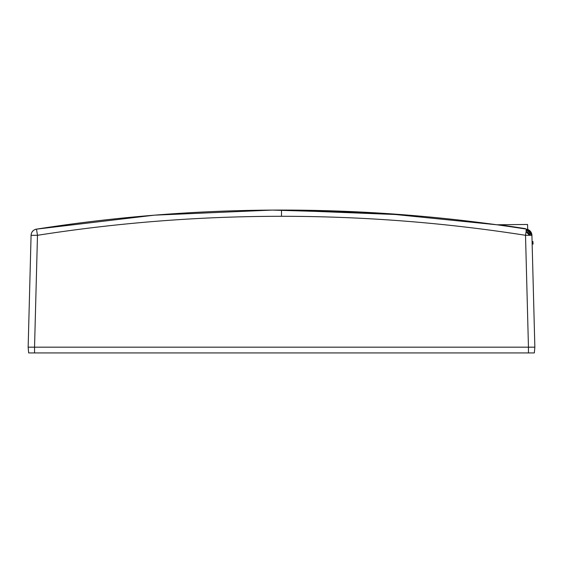 <?xml version="1.0" encoding="UTF-8"?>
<svg xmlns="http://www.w3.org/2000/svg" width="563" height="563" viewBox="0 0 563 563"><rect width="100%" height="100%" fill="white"/><g stroke="black" fill="none" stroke-linecap="round" stroke-linejoin="round"><path stroke-width="0.84" d="M28.15 347.174L528.453 347.174L34.547 347.174L37.482 235.299L36.489 229.141C33.161 229.852 31.352 231.9 31.078 235.299L28.15 347.174L28.657 352.938L534.343 352.938L534.85 347.174L528.453 347.174L525.518 235.299C444.671 222.638 363.332 216.312 281.5 216.298L281.5 210.069A1583.283 1583.283 0 0 1 282.028 210.069C364.015 210.105 445.509 216.459 526.511 229.141A6.404 6.404 132.8 0 1 531.922 235.299L532.084 241.492L533.07 241.801L532.091 241.801M281.5 216.298C199.668 216.312 118.329 222.638 37.482 235.299L31.078 235.299A6.404 6.404 0 0 1 36.489 229.141L154.353 215.172L272.211 210.09M31.078 235.299L30.733 248.6M527.728 229.605L527.545 224.461L496.812 224.778L384.529 213.412L272.246 210.09M527.721 229.437L531.922 235.299L525.518 235.299L526.511 229.141C445.333 216.431 363.663 210.076 281.5 210.069L271.718 210.098M532.746 241.485L533.147 244.046L532.148 244.046L534.85 347.174L531.922 235.299M529.354 235.228A3.842 3.842 0 0 0 526.116 231.667L529.354 235.228M530.332 231.238A6.404 6.404 0 0 0 527.721 229.451M280.332 210.062L281.493 210.062A1583.283 1583.283 0 0 0 280.958 210.069C198.971 210.105 117.484 216.459 36.489 229.141C117.667 216.431 199.337 210.076 281.5 210.069L281.5 210.069C322.655 210.055 363.754 211.653 404.797 214.869L281.493 210.062L271.683 210.098M418.548 216.009L404.797 214.869M345.379 211.343L418.605 216.016M526.496 229.204L530.599 232.111L526.496 229.204L531.029 232.934L526.496 229.204M525.941 230.394C528.566 230.992 530.008 232.639 530.269 235.313M526.138 229.141C528.249 229.711 528.249 229.711 526.138 229.141C528.249 229.711 528.249 229.711 526.138 229.141M531.542 235.25L531.029 232.934M525.427 228.641L514.033 226.896L525.37 228.958M513.984 227.227L514.033 226.896A1573.289 1573.289 0 0 0 513.78 226.861L502.372 225.2L513.73 227.192M526.116 231.667L525.525 235.355M528.446 352.938L528.446 347.174M34.554 347.174L34.554 352.938M302.767 210.203L404.818 214.876"/></g></svg>
